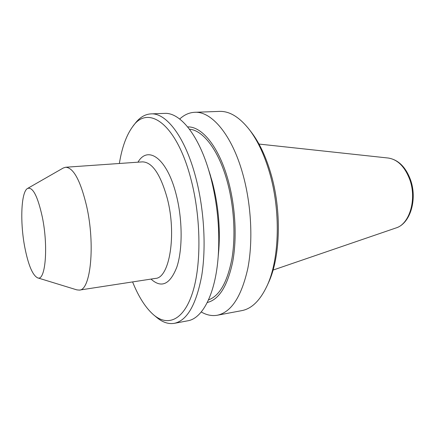 <?xml version="1.0" encoding="UTF-8"?>
<svg xmlns="http://www.w3.org/2000/svg" width="435" height="435" viewBox="0 0 435 435"><rect width="100%" height="100%" fill="white"/><g stroke="black" fill="none" stroke-linecap="round" stroke-linejoin="round"><path stroke-width="0.65" d="M250.924 131.674L251.669 132.642C259.347 142.849 265.654 156.176 270.586 172.613C281.885 209.898 280.57 257.145 268.438 282.821L267.927 283.93M179.709 119.021C184.233 114.807 189.22 112.567 194.673 112.301L219.501 111.398C229.593 111.017 239.636 117.211 249.625 129.978C257.569 140.532 264.099 154.354 269.216 171.433C280.945 210.17 279.58 259.336 267.03 285.871C260.108 300.531 251.68 308.785 241.746 310.639L217.331 315.234C211.959 316.18 206.598 315.092 201.253 311.977M194.673 112.301C211.432 111.066 231.822 134.589 242.714 173.668C251.327 204.113 253.213 240.952 247.803 268.515C241.447 296.648 231.289 312.227 217.331 315.234M187.664 126.928C201.976 126.242 219.115 147.035 228.239 180.596C235.449 206.707 237.108 238.092 232.703 261.783C227.527 286.029 219.05 299.601 207.272 302.51M189.459 129.217C203.042 130.098 218.745 150.265 227.244 181.542C234.063 206.299 235.803 235.917 231.909 258.765C227.342 282.185 219.539 295.887 208.517 299.884M209.148 171.488L212.34 182.004C218.196 204.428 220.366 226.907 218.838 249.445L218.397 254.306M132.914 126.324L134.893 123.741C139.548 117.521 144.909 114.236 150.967 113.883L164.615 113.388C179.427 112.36 197.512 133.273 208.485 169.433L210.486 176.382C217.435 203.025 220.012 229.718 218.201 256.46C215.477 294.152 202.449 318.534 187.773 320.802L174.353 323.33C168.367 324.32 162.413 322.297 156.502 317.256L154.006 315.179M150.967 113.883C166.246 112.67 185.272 137.074 195.799 177.621C204.124 209.202 206.337 247.374 201.704 275.752C196.212 304.69 187.093 320.551 174.353 323.33M119.364 163.484C121.914 147.655 126.308 135.432 132.539 126.819C147.835 103.927 176.67 123.382 191.014 179.399C201.1 217.728 201.459 265.1 192.553 292.701C183.646 320.437 167.665 326.902 153.528 314.782C145.546 307.752 138.569 296.8 132.588 281.918M27.563 188.453L63.271 168.002L65.658 167.247C73.526 167.671 80.524 180.677 86.652 206.266C95.406 244.802 90.61 290.433 79.377 290.101L76.881 289.884L37.546 277.818C32.543 275.17 28.308 265.062 24.833 247.499C19.934 222.47 21.043 191.802 27.563 188.453C32.788 186.653 37.709 196.196 42.325 217.087C48.573 247.221 45.338 281.885 37.546 277.818M396.084 227.924C410.504 223.508 417.562 198.947 410.428 179.595C405.616 166.882 398.232 159.694 388.281 158.035C397.612 159.487 404.751 166.61 409.705 179.389C417.045 199.078 409.585 224.068 396.084 227.924L273.055 270.075M65.658 167.247L142.468 161.869C152.255 162.125 160.526 174.304 167.274 198.403C176.838 234.661 169.454 278.155 155.48 278.4L79.377 290.101M137.96 162.184C147.987 144.904 167.306 158.46 176.322 195.07C182.586 219.653 182.678 249.625 176.838 267.085C170.02 284.495 161.412 288.497 151.016 279.085M268.438 282.821L267.03 285.871M218.838 249.445L218.201 256.46M210.649 176.137L208.485 169.433M251.669 132.642L249.625 129.978M388.281 158.035L258.983 144.056"/></g></svg>
